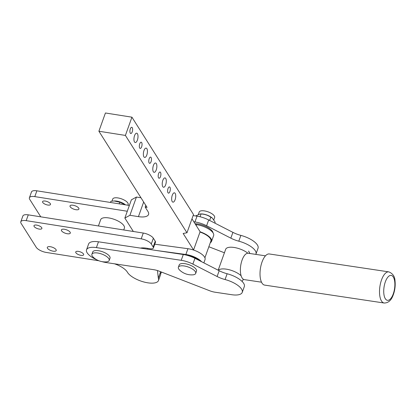<?xml version="1.0" encoding="UTF-8"?>
<svg xmlns="http://www.w3.org/2000/svg" width="416" height="416" viewBox="0 0 416 416"><rect width="100%" height="100%" fill="white"/><g stroke="black" fill="none" stroke-linecap="round" stroke-linejoin="round"><path stroke-width="0.62" d="M75.878 209.706A4.722 1.815 19.7 0 1 70.018 205.878A4.722 1.815 19.7 0 1 73.05 205.234A4.722 1.815 19.7 0 1 78.91 209.061A4.722 1.815 19.7 0 1 75.878 209.706M47.793 205.041A4.196 1.612 19.7 0 1 42.583 201.635A4.196 1.612 19.7 0 1 45.282 201.063A4.196 1.612 19.7 0 1 50.492 204.469A4.196 1.612 19.7 0 1 47.793 205.041M98.415 225.956L100.677 219.648A12.594 4.841 19.7 0 1 105.596 217.667A12.594 4.841 19.7 0 1 118.732 221.395A12.594 4.841 19.7 0 1 124.389 228.14L123.734 229.965M67.267 233.745A4.722 1.815 19.7 0 1 61.407 229.918A4.722 1.815 19.7 0 1 64.444 229.273A4.722 1.815 19.7 0 1 70.304 233.1A4.722 1.815 19.7 0 1 67.267 233.745M53.17 251.186A4.722 1.815 19.7 0 1 47.31 247.359A4.722 1.815 19.7 0 1 50.346 246.714A4.722 1.815 19.7 0 1 56.207 250.546A4.722 1.815 19.7 0 1 53.17 251.186M39.187 229.076A4.196 1.612 19.7 0 1 33.977 225.675A4.196 1.612 19.7 0 1 36.676 225.103A4.196 1.612 19.7 0 1 41.881 228.504A4.196 1.612 19.7 0 1 39.187 229.076M80.938 255.356A4.196 1.612 19.7 0 1 75.733 251.956A4.196 1.612 19.7 0 1 78.426 251.384A4.196 1.612 19.7 0 1 83.637 254.784A4.196 1.612 19.7 0 1 80.938 255.356M157.466 270.561L158.314 278.184A16.791 6.453 19.7 0 1 158.486 280.514A16.791 6.453 19.7 0 1 147.295 282.74A16.791 6.453 19.7 0 1 127.899 272.99L127.249 271.965A15.74 6.048 19.7 0 0 114.447 263.796M98.925 260.775L46.301 252.45A8.398 3.224 -160.3 0 1 36.218 247.276L21.133 223.423A8.398 3.224 19.7 0 1 20.8 221.79A8.398 3.224 19.7 0 1 26.192 220.646L141.201 238.846A8.398 3.224 19.7 0 1 151.289 244.02L153.176 247A5.247 2.018 19.7 0 1 153.379 248.024A5.247 2.018 19.7 0 1 152.901 248.539A5.247 2.018 19.7 0 1 150.01 248.737L146.697 248.212A15.48 5.949 -160.3 0 0 140.374 248.087M153.379 248.024L155.454 242.232A5.247 2.018 -160.3 0 0 155.246 241.207L153.364 238.228A8.398 3.224 -160.3 0 0 143.276 233.054L28.267 214.854A8.398 3.224 -160.3 0 0 22.875 215.998L20.8 221.79M158.314 278.184L160.389 272.397L160.3 271.601M158.486 280.514L160.56 274.721A16.791 6.453 -160.3 0 0 160.389 272.397M129.366 205.457L36.873 190.819A8.398 3.224 -160.3 0 0 31.481 191.963L29.406 197.756A8.398 3.224 19.7 0 1 34.798 196.612L127.291 211.25M40.773 216.835L29.739 199.389A8.398 3.224 19.7 0 1 29.406 197.756M146.817 155.002A4.722 1.924 -81 0 1 144.664 157.43A4.722 1.924 -81 0 1 143.988 150.53A4.722 1.924 -81 0 1 146.141 148.101A4.722 1.924 -81 0 1 146.817 155.002M175.1 199.722A4.722 1.924 -81 0 1 172.947 202.15A4.722 1.924 -81 0 1 172.271 195.25A4.722 1.924 -81 0 1 174.424 192.821A4.722 1.924 -81 0 1 175.1 199.722M137.389 140.093A4.722 1.924 -81 0 1 135.236 142.522A4.722 1.924 -81 0 1 134.56 135.621A4.722 1.924 -81 0 1 136.713 133.193A4.722 1.924 -81 0 1 137.389 140.093M151.06 161.71A3.146 1.284 -81 0 1 149.625 163.327A3.146 1.284 -81 0 1 149.172 158.725A3.146 1.284 -81 0 1 150.608 157.108A3.146 1.284 -81 0 1 151.06 161.71M160.488 176.613A3.146 1.284 -81 0 1 159.052 178.235A3.146 1.284 -81 0 1 158.6 173.633A3.146 1.284 -81 0 1 160.035 172.016A3.146 1.284 -81 0 1 160.488 176.613M141.632 146.801A3.146 1.284 -81 0 1 140.197 148.418A3.146 1.284 -81 0 1 139.745 143.822A3.146 1.284 -81 0 1 141.18 142.199A3.146 1.284 -81 0 1 141.632 146.801M169.915 191.521A3.146 1.284 -81 0 1 168.48 193.138A3.146 1.284 -81 0 1 168.028 188.542A3.146 1.284 -81 0 1 169.463 186.919A3.146 1.284 -81 0 1 169.915 191.521M132.205 131.893A3.146 1.284 -81 0 1 130.77 133.515A3.146 1.284 -81 0 1 130.317 128.913A3.146 1.284 -81 0 1 131.752 127.291A3.146 1.284 -81 0 1 132.205 131.893M156.244 169.905A4.722 1.924 -81 0 1 154.092 172.333A4.722 1.924 -81 0 1 153.416 165.433A4.722 1.924 -81 0 1 155.568 163.004A4.722 1.924 -81 0 1 156.244 169.905M165.672 184.813A4.722 1.924 -81 0 1 163.519 187.242A4.722 1.924 -81 0 1 162.843 180.341A4.722 1.924 -81 0 1 164.996 177.913A4.722 1.924 -81 0 1 165.672 184.813M133.338 231.483L124.852 218.067L129.912 215.29L138.429 216.637A15.74 6.048 -160.3 0 0 148.538 214.49A15.74 6.048 -160.3 0 0 147.914 211.432L145.163 207.08L147.056 207.381L98.899 131.232L125.403 135.424L186.971 232.778L183.144 233.464L193.575 249.959L200.112 231.712L191.963 218.832M140.972 197.761L136.443 197.044L131.383 199.82L124.852 218.067M186.971 232.778L193.502 214.531L131.934 117.182L105.43 112.986L98.899 131.232M125.403 135.424L131.934 117.182M145.163 207.08L145.782 205.364M129.912 215.29L136.443 197.044M161.595 272.106L160.701 273.593M193.575 249.959L193.003 249.865M182.057 265.793A9.183 3.531 19.7 0 1 194.204 270.364A9.183 3.531 19.7 0 1 195.681 273.426A9.183 3.531 19.7 0 1 192.665 274.856A17.384 17.384 0 0 1 179.811 270.254A9.183 3.531 19.7 0 1 178.386 267.238A9.183 3.531 19.7 0 1 182.057 265.793M178.386 267.238L179.202 264.956A9.183 3.531 19.7 0 1 182.874 263.51A9.183 3.531 19.7 0 1 192.416 266.256A9.183 3.531 19.7 0 1 196.498 271.149L195.681 273.426M195.598 215.946L200.216 213.933L201.027 213.996C204.62 214.12 207.88 215.181 210.803 217.178L212.415 218.187L215.176 222.212L214.854 223.116M200.216 213.933L201.204 213.923A8.185 3.146 19.7 0 1 210.075 216.497A8.185 3.146 19.7 0 1 211.89 217.75L212.415 218.187M198.401 214.292L199.217 212.02A8.185 3.146 19.7 0 1 211.214 213.304A8.185 3.146 19.7 0 1 214.63 217.537L213.834 219.773M93.075 253.214A9.183 3.531 19.7 0 1 105.056 255.538A9.183 3.531 19.7 0 1 109.19 260.468A9.183 3.531 19.7 0 1 108.02 261.529A9.183 3.531 19.7 0 1 106.174 261.893A17.384 17.384 0 0 1 93.324 257.291A9.183 3.531 19.7 0 1 91.9 254.275A9.183 3.531 19.7 0 1 93.075 253.214M91.9 254.275L92.716 251.992A9.183 3.531 19.7 0 1 93.891 250.931A9.183 3.531 19.7 0 1 104.27 252.46A9.183 3.531 19.7 0 1 110.006 258.185L109.19 260.468M110.464 202.462L110.89 201.282L114.052 200.97L119.761 202.176L125.424 204.833M114.052 200.97L114.717 200.959A8.185 3.146 19.7 0 1 125.398 204.786L125.46 204.838M111.992 201.115L112.731 199.056A8.185 3.146 19.7 0 1 119.272 198.193A8.185 3.146 19.7 0 1 127.483 202.524A8.185 3.146 19.7 0 1 128.144 204.578L127.91 205.223M199.545 260.671A12.069 4.638 -160.3 0 0 193.294 257.031A12.069 4.638 -160.3 0 0 186.222 255.091M195.057 223.725A12.069 4.638 19.7 0 1 212.898 232.274A12.069 4.638 19.7 0 1 213.034 232.84M208.853 246.75L223.439 252.403A10.494 4.035 -160.3 0 0 224.427 252.767M255.809 254.384A16.791 6.453 -160.3 0 0 255.975 254.02A16.791 6.453 -160.3 0 0 238.8 241.186A15.74 6.048 19.7 0 1 230.838 238.155L206.606 225.748A15.74 6.048 -160.3 0 0 194.958 221.952L193.83 221.785M101.982 261.638A15.74 6.048 -160.3 0 0 106.324 262.579L153.764 269.693A10.494 4.035 19.7 0 1 159.099 271.138L209.706 290.763A10.494 4.035 -160.3 0 0 215.041 292.209L231.722 294.71A16.791 6.453 -160.3 0 0 242.237 292.38L244.312 286.588A16.791 6.453 -160.3 0 0 227.136 273.749A15.74 6.048 19.7 0 1 219.175 270.717L194.943 258.315A15.74 6.048 -160.3 0 0 183.3 254.519L98.472 241.805A15.74 6.048 -160.3 0 0 88.613 243.989L86.538 249.782A15.74 6.048 -160.3 0 0 96.73 259.756M119.761 202.176L119.163 203.84M200.039 216.757L201.027 213.996M209.633 220.444L210.803 217.178M242.237 292.38A16.791 6.453 -160.3 0 0 225.066 279.542A15.74 6.048 19.7 0 1 217.105 276.51L192.868 264.108A15.74 6.048 -160.3 0 0 181.225 260.312L96.398 247.598A15.74 6.048 -160.3 0 0 86.538 249.782M255.975 254.02L258.045 248.227A16.791 6.453 -160.3 0 0 240.874 235.394A15.74 6.048 19.7 0 1 232.913 232.362L208.676 219.955A15.74 6.048 -160.3 0 0 197.033 216.159L193.128 215.576M199.982 232.066A12.594 4.841 19.7 0 1 201.77 232.721A12.594 4.841 19.7 0 1 210.876 241.098L204.911 257.764M154.752 244.192L187.944 248.706A13.328 5.122 19.7 0 1 205.036 259.589L203.861 262.881M156.728 250.536L185.869 254.498A13.328 5.122 19.7 0 1 201.62 261.732M210.314 242.679A13.328 5.122 -160.3 0 0 211.567 241.348L213.642 235.555A13.328 5.122 -160.3 0 0 196.55 224.671L195.572 224.536M211.567 241.348A13.328 5.122 -160.3 0 0 200.08 231.8M388.814 271.877L269.318 253.968A15.74 6.646 98.5 0 0 262.725 260.27A15.74 6.646 98.5 0 0 260.094 276.12A15.74 6.646 98.5 0 0 264.649 285.106L384.145 303.014C387.988 303.03 390.863 300.732 392.766 296.124C394.826 291.153 395.569 286.021 395.002 280.712C394.81 276.432 392.746 273.484 388.814 271.877A15.74 6.646 98.5 0 0 382.221 278.179A15.74 6.646 98.5 0 0 379.59 294.029A15.74 6.646 98.5 0 0 384.145 303.014M265.46 255.83L248.258 253.25A13.328 5.626 98.5 0 0 243.552 256.849A13.328 5.626 98.5 0 0 240.391 270.936A13.328 5.626 98.5 0 0 244.306 279.614L261.508 282.194M218.182 270.213L225.67 249.304A13.328 5.122 19.7 0 1 226.236 248.456A13.328 5.122 19.7 0 1 234.016 247.452A13.328 5.122 19.7 0 1 247.905 253.224M218.332 270.286A13.328 5.122 19.7 0 1 226.247 269.147A13.328 5.122 19.7 0 1 241.129 275.787M243.11 279.089A13.328 5.122 19.7 0 1 242.996 279.984A13.328 5.122 19.7 0 1 242.429 280.831A14.695 14.695 0 0 1 241.93 281.278M151.289 244.02L153.364 238.228M153.176 247L155.246 241.207M141.201 238.846L143.276 233.054M26.192 220.646L28.267 214.854M34.798 196.612L36.873 190.819M138.429 216.637L143.666 202.015M96.398 247.598L98.472 241.805M181.225 260.312L183.3 254.519M192.868 264.108L194.943 258.315M217.105 276.51L219.175 270.717M225.066 279.542L227.136 273.749M194.958 221.952L197.033 216.159M206.606 225.748L208.676 219.955M230.838 238.155L232.913 232.362M238.8 241.186L240.874 235.394M187.944 248.706L185.869 254.498M147.831 248.394L147.555 249.163M196.227 225.576L196.55 224.671M392.709 295.277A12.594 5.314 -81.5 0 1 384.883 297.908A12.594 5.314 -81.5 0 1 385.892 280.457A12.594 5.314 -81.5 0 1 393.718 277.826A12.594 5.314 -81.5 0 1 392.709 295.277M249.844 253.49A14.695 14.695 0 0 0 248.544 251.056A14.695 12.064 146.5 0 1 249.709 253.469M242.996 279.984L243.277 279.209"/></g></svg>
